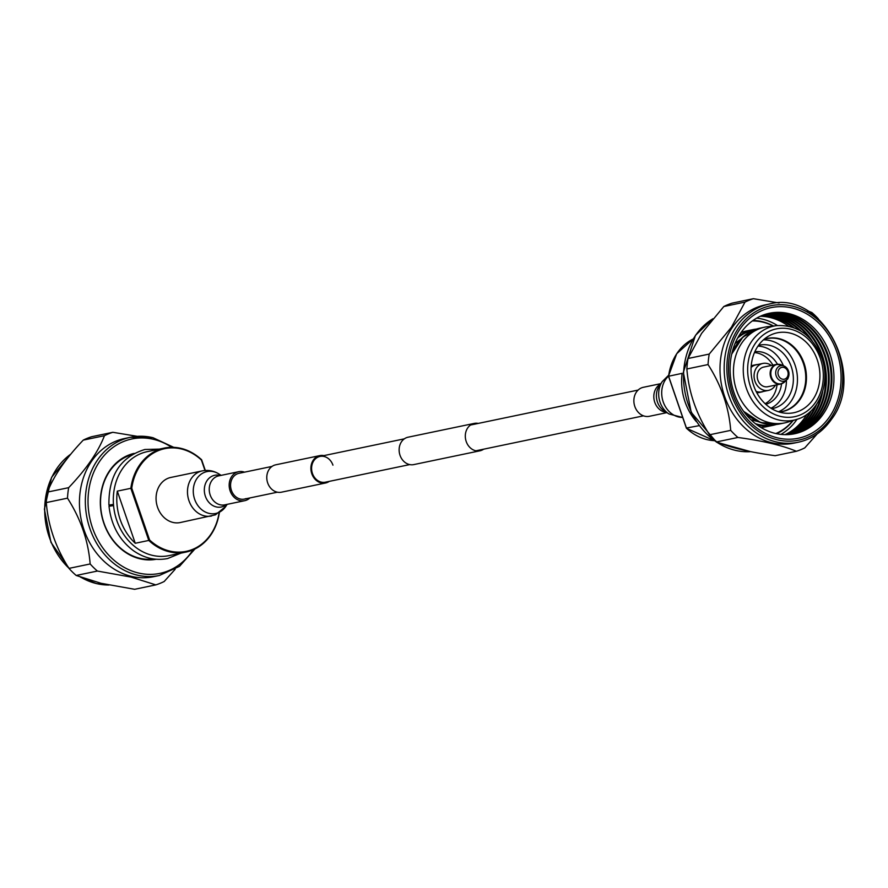 <?xml version="1.0" encoding="UTF-8"?>
<svg xmlns="http://www.w3.org/2000/svg" width="888" height="888" viewBox="0 0 888 888"><rect width="100%" height="100%" fill="white"/><g stroke="black" fill="none" stroke-linecap="round" stroke-linejoin="round"><path stroke-width="1.33" d="M483.66 449.173A13.986 11.699 -101.8 0 1 479.964 450.793L413.786 464.591A13.986 11.699 -101.8 0 1 400.033 455.311A13.986 11.699 -101.8 0 1 408.069 437.207L474.248 423.41A13.986 11.699 -101.8 0 1 478.288 423.41M479.964 450.793A13.986 11.699 -101.8 0 1 466.211 441.514A13.986 11.699 -101.8 0 1 474.248 423.41M409.745 464.591L325.385 482.184A13.165 11.011 -101.8 0 1 312.443 473.459A13.165 11.011 -101.8 0 1 320.013 456.421A13.165 11.011 -101.8 0 1 332.945 465.157M329.248 481.385A13.986 11.699 -101.8 0 1 325.552 482.994L281.429 492.196A13.986 11.699 -101.8 0 1 267.688 482.917A13.986 11.699 -101.8 0 1 275.724 464.813L319.835 455.611A13.986 11.699 -101.8 0 1 323.876 455.611M325.552 482.994A13.986 11.699 -101.8 0 1 311.799 473.715A13.986 11.699 -101.8 0 1 319.835 455.611M777.488 364.258A26.873 22.489 78.2 0 0 754.833 351.759M772.937 365.146A26.873 22.489 78.2 0 0 754.478 352.58M765.8 404.306A26.873 22.489 78.2 0 0 781.562 383.805M765.134 403.696A26.873 22.489 78.2 0 0 777.044 384.804M784.992 434.654A61.527 51.471 78.2 0 0 804.606 417.904A61.527 51.471 78.2 0 0 806.848 414.374M788.444 326.118A61.527 51.471 78.2 0 0 760.306 316.261M761.26 315.839A61.527 51.471 -101.8 0 1 792.362 327.161M810.023 411.854A61.527 51.471 -101.8 0 1 806.615 417.493A61.527 51.471 -101.8 0 1 786.035 434.665M786.446 434.654A61.527 51.471 78.2 0 0 807.381 417.327A61.527 51.471 78.2 0 0 811.343 410.622M794.061 327.761A61.527 51.471 78.2 0 0 761.627 315.684M762.592 315.296A61.527 51.471 -101.8 0 1 799.156 330.103M815.073 406.438A61.527 51.471 -101.8 0 1 809.39 416.916A61.527 51.471 -101.8 0 1 787.478 434.632M787.878 434.609A61.527 51.471 78.2 0 0 810.167 416.75A61.527 51.471 78.2 0 0 816.638 404.284M801.442 331.457A61.527 51.471 78.2 0 0 762.959 315.151M763.924 314.807A61.527 51.471 -101.8 0 1 808.668 337.129M820.989 396.203A61.527 51.471 -101.8 0 1 812.165 416.328A61.527 51.471 -101.8 0 1 788.899 434.554M789.288 434.521A61.527 51.471 78.2 0 0 812.942 416.172A61.527 51.471 78.2 0 0 822.699 391.353M812.176 340.892A61.527 51.471 78.2 0 0 764.291 314.674M765.256 314.352A61.527 51.471 -101.8 0 1 818.214 347.608A61.527 51.471 -101.8 0 1 814.951 415.751A61.527 51.471 -101.8 0 1 790.298 434.421M790.686 434.376A61.527 51.471 78.2 0 0 815.717 415.595A61.527 51.471 78.2 0 0 818.88 347.23A61.527 51.471 78.2 0 0 765.634 314.241M766.588 313.964A61.527 51.471 -101.8 0 1 820.612 346.253A61.527 51.471 -101.8 0 1 817.726 415.173A61.527 51.471 -101.8 0 1 791.674 434.254M792.052 434.199A61.527 51.471 78.2 0 0 818.503 415.007A61.527 51.471 78.2 0 0 821.278 345.876A61.527 51.471 78.2 0 0 766.955 313.864M767.854 313.619A61.527 51.471 -101.8 0 1 822.976 344.877A61.527 51.471 -101.8 0 1 820.512 414.596A61.527 51.471 -101.8 0 1 792.973 434.054M823.287 414.019A61.55 51.482 78.2 0 0 813.563 327.694A61.55 51.482 78.2 0 0 740.747 332.989A61.55 51.482 78.2 0 0 750.482 419.314A61.55 51.482 78.2 0 0 823.287 414.019M793.273 434.01A61.527 51.471 78.2 0 0 821.278 414.43A61.527 51.471 78.2 0 0 823.62 344.455A61.527 51.471 78.2 0 0 768.153 313.553M740.059 329.004A66.711 55.811 -101.8 0 1 818.98 323.276A66.711 55.811 -101.8 0 1 829.525 416.849A66.711 55.811 -101.8 0 1 750.604 422.588A66.711 55.811 -101.8 0 1 740.059 329.004M780.918 434.399A61.527 51.471 78.2 0 0 796.869 419.525A61.527 51.471 78.2 0 0 797.024 419.303M777.466 325.53A61.527 51.471 78.2 0 0 756.665 318.126M773.47 325.996A58.941 49.306 78.2 0 0 753.024 320.457M732.245 327.539A70.596 59.063 78.2 0 0 729.781 408.247A70.596 59.063 78.2 0 0 793.994 443.123L798.168 442.257A70.596 59.063 -101.8 0 1 733.954 407.37A70.596 59.063 -101.8 0 1 736.407 326.662A70.596 59.063 -101.8 0 1 769.341 304.04L765.167 304.906A70.596 59.063 78.2 0 0 732.245 327.539M716.738 441.88C730.447 447.663 749.938 452.27 775.191 455.699L796.381 451.282C782.672 445.499 763.192 440.892 737.928 437.462L716.738 441.88A79.343 66.378 78.2 0 1 709.523 434.787L730.713 430.369C728.904 407.303 721.345 385.37 708.058 364.557L686.868 368.986C688.677 392.041 696.225 413.986 709.523 434.787M779.087 302.986L753.401 298.701L732.212 303.119A79.343 66.378 78.2 0 0 723.82 306.515L701.587 333.411L688.034 358.497A79.343 66.378 78.2 0 0 686.868 368.986M688.034 358.497L709.223 354.079L731.457 327.184L745.01 302.098L723.82 306.515M709.223 354.079A79.343 66.378 78.2 0 0 708.058 364.557M730.713 430.369A79.343 66.378 78.2 0 0 737.928 437.462M796.381 451.282A79.343 66.378 78.2 0 0 804.772 447.885L817.138 433.966M818.314 318.792A79.343 66.378 78.2 0 0 811.854 312.532L807.558 310.844M753.401 298.701A79.343 66.378 78.2 0 0 745.01 302.098M776.645 433.721A58.941 49.306 78.2 0 0 793.184 420.468M696.425 421.667A53.114 44.433 -101.8 0 1 685.059 401.853A53.114 44.433 -101.8 0 1 682.139 373.337L668.808 376.201M686.635 427.983L699.189 425.652M771.75 408.713A32.379 27.095 78.2 0 0 772.649 408.547A32.379 27.095 78.2 0 0 791.264 366.622A32.379 27.095 78.2 0 0 759.418 345.143A32.379 27.095 78.2 0 0 758.53 345.343M783.427 365.745A32.379 27.095 78.2 0 0 757.986 346.12M778.476 411.788A37.24 31.158 78.2 0 0 795.049 365.09A37.24 31.158 78.2 0 0 763.469 339.838M817.282 359.918A40.804 34.133 78.2 0 0 768.464 336.186A40.804 34.133 78.2 0 0 753.69 385.658A40.804 34.133 78.2 0 0 784.515 413.131A40.804 34.133 78.2 0 0 817.282 359.918M776.956 325.585L767.72 326.673A48.895 40.904 78.2 0 0 764.735 327.161A48.895 40.904 78.2 0 0 736.618 390.454A48.895 40.904 78.2 0 0 784.703 422.899A48.895 40.904 78.2 0 0 787.634 422.155L796.536 419.458C818.858 413.453 831.068 383.028 821.755 357.942C812.698 335.586 797.768 324.797 776.956 325.585A48.074 40.215 78.2 0 0 746.375 388.289A48.074 40.215 78.2 0 0 796.536 419.458M760.85 427.428A48.895 40.904 78.2 0 0 766.289 426.74L772.893 425.363A48.895 40.904 -101.8 0 1 757.231 425.019M775.823 433.544A58.286 48.762 78.2 0 0 792.917 420.557M773.204 326.029A58.286 48.762 78.2 0 0 752.336 320.945M738.705 336.197A48.895 40.904 -101.8 0 1 752.924 329.626L746.32 331.002A48.895 40.904 78.2 0 0 741.058 332.545M770.939 408.214A32.379 27.095 78.2 0 0 786.413 380.053M756.909 392.951A13.931 11.644 78.2 0 0 757.409 392.862L761.582 391.997A13.931 11.644 78.2 0 0 763.28 391.475M756.221 391.63A13.931 11.644 78.2 0 0 761.582 391.997M757.664 364.524A13.931 11.644 78.2 0 0 755.899 364.735L751.725 365.601A13.931 11.644 78.2 0 0 751.237 365.712M755.899 364.735A13.931 11.644 78.2 0 0 751.126 367.21M771.35 365.479A13.764 11.511 78.2 0 0 762.881 363.436L755.932 364.89A13.764 11.511 78.2 0 0 751.115 367.432M756.121 391.43A13.764 11.511 78.2 0 0 761.549 391.83L768.497 390.387A13.764 11.511 78.2 0 0 775.446 385.137M778.931 364.302A10.034 8.403 78.2 0 0 776.556 364.391L763.636 367.088A10.034 8.403 78.2 0 0 757.397 378.288A10.034 8.403 78.2 0 0 767.732 386.735L780.652 384.049A10.034 8.403 78.2 0 0 782.872 383.172M762.881 363.436A13.764 11.511 78.2 0 0 754.323 378.799A13.764 11.511 78.2 0 0 768.497 390.387M666.91 412.631L649.383 416.294A14.807 12.388 -101.8 0 1 634.498 405.405A14.807 12.388 -101.8 0 1 641.558 387.845A14.807 12.388 -101.8 0 1 643.345 387.301L660.872 383.649M181.019 553.102L167.632 558.541C155.655 560.839 144.278 558.241 133.5 550.749C119.336 540.082 111.178 525.241 109.013 506.238L113.575 505.616M113.475 504.44L108.924 505.061L113.509 504.917M156.21 559.262A54.079 45.244 -101.8 0 1 140.093 558.83A54.079 45.244 -101.8 0 1 100.422 505.894A54.079 45.244 -101.8 0 1 134.132 453.391M132.046 454.589A53.435 44.7 78.2 0 0 100.699 507.126A53.435 44.7 78.2 0 0 139.816 558.263A53.435 44.7 78.2 0 0 153.824 559.007M173.715 447.33L152.825 437.629L130.514 437.273A70.596 59.063 -101.8 0 0 85.437 505.405A70.596 59.063 -101.8 0 0 137.263 575.124A70.596 59.063 -101.8 0 0 159.341 575.491L153.435 576.723A70.596 59.063 -101.8 0 1 131.357 576.356A70.596 59.063 -101.8 0 1 79.532 506.637A70.596 59.063 -101.8 0 1 124.609 438.506L130.514 437.273A70.596 59.063 -101.8 0 1 152.592 437.629M155.822 584.881L130.936 577.056L97.369 571.051L76.179 575.468L101.066 583.294L134.632 589.299L155.822 584.881A79.343 66.378 -101.8 0 0 164.213 581.485L175.169 569.252M76.179 575.468A79.343 66.378 -101.8 0 1 68.964 568.387L90.154 563.969C88.334 540.903 80.786 518.969 67.488 498.157L46.298 502.575C48.119 525.641 55.667 547.574 68.964 568.387M46.298 502.575A79.343 66.378 -101.8 0 1 47.475 492.096L68.665 487.667C86.28 469.208 98.202 451.881 104.451 435.697L83.261 440.115C65.645 458.585 53.713 475.913 47.475 492.096M83.261 440.115A79.343 66.378 -101.8 0 1 91.653 436.718L112.843 432.301L137.307 436.33M104.451 435.697A79.343 66.378 -101.8 0 1 112.843 432.301M67.488 498.157A79.343 66.378 -101.8 0 1 68.665 487.667M97.369 571.051A79.343 66.378 -101.8 0 1 90.154 563.969M120.224 519.658A53.114 44.433 78.2 0 0 135.254 543.267L148.796 540.437L130.847 488.311L117.305 491.131A53.114 44.433 78.2 0 0 120.224 519.658M168.964 555.622A53.114 44.433 -101.8 0 1 116.75 520.379A53.114 44.433 -101.8 0 1 147.286 451.637L164.302 448.085A53.114 44.433 -101.8 0 1 201.498 459.707L201.398 460.017A52.459 43.889 78.2 0 0 131.757 488.2L149.595 539.993L148.796 540.437A53.114 44.433 -101.8 0 0 185.992 552.07L168.964 555.622M109.712 506.016A53.114 44.433 -101.8 0 1 109.646 505.161M113.498 505.627A48.574 40.637 -101.8 0 1 113.442 504.917M117.305 491.131L135.254 543.267M205.317 470.485L201.609 459.729C190.243 449.472 177.811 445.598 164.302 448.085A53.114 44.433 -101.8 0 0 130.847 488.311L131.757 488.2M272.028 466.422L238.983 473.315A13.165 11.011 78.2 0 0 237.396 473.804A13.165 11.011 78.2 0 0 231.124 489.41A13.165 11.011 78.2 0 0 244.355 499.089A13.165 11.011 78.2 0 0 245.943 498.601M244.533 472.161A14.807 12.388 78.2 0 0 238.65 471.706A14.807 12.388 78.2 0 0 236.863 472.25A14.807 12.388 78.2 0 0 229.803 489.81A14.807 12.388 78.2 0 0 244.688 500.699A14.807 12.388 78.2 0 0 246.476 500.155A14.807 12.388 78.2 0 0 249.917 497.924M202.209 470.906L170.796 477.455A23.033 19.27 78.2 0 0 168.021 478.299A23.033 19.27 78.2 0 0 157.043 505.616A23.033 19.27 78.2 0 0 180.197 522.555L215.462 514.829L225.829 506.36A21.39 17.893 78.2 0 1 218.259 512.687A21.39 17.893 78.2 0 1 194.65 499.278A21.39 17.893 78.2 0 1 204.373 472.383A21.39 17.893 78.2 0 1 219.092 474.059C213.886 470.795 208.258 469.741 202.209 470.906A23.033 19.27 78.2 0 0 199.434 471.75A23.033 19.27 78.2 0 0 188.456 499.067A23.033 19.27 78.2 0 0 211.61 515.995M738.76 327.728A68.654 57.431 78.2 0 0 749.605 424.031A68.654 57.431 78.2 0 0 830.824 418.126A68.654 57.431 78.2 0 0 819.979 321.822A68.654 57.431 78.2 0 0 738.76 327.728M831.09 419.624A70.596 59.063 -101.8 0 1 798.168 442.257C811.732 439.26 822.81 431.657 831.39 419.447C866.699 373.97 821.6 289.588 769.341 304.04M712.798 318.825A70.596 59.063 78.2 0 0 695.77 335.142A70.596 59.063 78.2 0 0 691.486 412.232A70.596 59.063 78.2 0 0 750.704 451.659M743.312 410.922A48.895 40.904 78.2 0 0 779.842 423.909L760.783 422.588L743.645 411.377M776.323 424.453A48.895 40.904 -101.8 0 1 772.893 425.363L776.323 424.453M755.488 423.709A48.252 40.371 78.2 0 0 773.193 424.642M781.951 411.566L779.087 411.988A37.24 31.158 78.2 0 0 781.951 411.566A37.24 31.158 78.2 0 0 803.363 363.359A37.24 31.158 78.2 0 0 766.744 338.65A37.24 31.158 78.2 0 0 763.98 339.383L766.744 338.65M764.024 339.349A37.34 31.235 -101.8 0 1 804.04 363.203A37.34 31.235 -101.8 0 1 779.187 412.01M693.106 339.016A53.114 44.433 78.2 0 0 668.586 376.157L686.535 428.294A53.114 44.433 78.2 0 0 714.307 440.659M750.549 386.924A44.844 37.518 78.2 0 0 800.033 415.04A44.844 37.518 78.2 0 0 820.423 358.641A44.844 37.518 78.2 0 0 770.939 330.525A44.844 37.518 78.2 0 0 750.549 386.924M752.924 329.626A48.895 40.904 -101.8 0 1 756.432 329.082L752.924 329.626M753.49 330.17A48.252 40.371 78.2 0 0 737.628 338.084M731.701 354.123L742.934 337.007L759.873 328.171A48.895 40.904 78.2 0 0 731.579 354.678M778.066 374.114A6.05 5.062 78.2 0 0 784.115 379.243A6.05 5.062 78.2 0 0 788.045 372.461A6.05 5.062 78.2 0 0 781.995 367.332A6.05 5.062 78.2 0 0 778.066 374.114M788.855 372.361A7.892 6.605 78.2 0 0 784.248 366.1A7.892 6.605 78.2 0 0 775.823 374.514A7.892 6.605 78.2 0 0 780.43 380.774A7.892 6.605 78.2 0 0 787.023 379.398A7.892 6.605 78.2 0 0 788.855 372.361M781.529 364.924A9.868 8.258 78.2 0 0 771.006 375.458A9.868 8.258 78.2 0 0 776.756 383.272A9.868 8.258 78.2 0 0 785.003 381.563L787.023 379.398C787.922 379.576 788.555 377.222 788.921 372.338L784.248 366.1L781.529 364.924L776.556 364.391A10.034 8.403 78.2 0 0 770.318 375.591A10.034 8.403 78.2 0 0 780.652 384.049L785.003 381.563M666.433 412.321A14.807 12.388 -101.8 0 1 654.179 400.166A14.807 12.388 -101.8 0 1 660.55 384.127M664.146 410.855A16.195 13.553 -101.8 0 1 659.051 386.391L662.204 381.64A21.39 17.893 -101.8 0 0 668.942 413.941L664.146 410.855M682.683 417.438A23.033 19.27 -101.8 0 1 663.181 401.798A23.033 19.27 -101.8 0 1 668.498 376.135M81.208 577.422A70.596 59.063 78.2 0 0 96.614 583.605A70.596 59.063 78.2 0 0 108.891 585.003M171.606 447.297A68.654 57.431 78.2 0 0 153.424 439.305A68.654 57.431 78.2 0 0 88.5 492.574A68.654 57.431 78.2 0 0 138.517 573.015A68.654 57.431 78.2 0 0 192.996 549.872M70.774 454.168A70.596 59.063 78.2 0 0 68.731 568.009M219.303 512.82A53.114 44.433 -101.8 0 1 185.992 552.07C204.54 547.141 215.729 533.732 219.547 511.81M149.595 539.993A52.459 43.889 78.2 0 0 219.059 512.986M205.006 470.507L201.398 460.017M201.554 459.862L205.206 470.485M238.65 471.706L218.703 475.868A14.807 12.388 78.2 0 0 216.927 476.412A14.807 12.388 78.2 0 0 209.868 493.972A14.807 12.388 78.2 0 0 224.753 504.85L244.688 500.699M220.357 475.524A16.195 13.553 78.2 0 0 212.743 475.879A16.195 13.553 78.2 0 0 205.372 496.248A16.195 13.553 78.2 0 0 223.254 506.404A16.195 13.553 78.2 0 0 226.396 504.506M244.355 499.089L277.4 492.196M475.924 450.793L643.5 415.839M320.013 456.421L404.373 438.827M470.551 425.019L638.117 390.076M735.031 343.556L749.683 332.045M768.953 424.431L750.926 419.747M750.726 451.67L716.472 442.157L691.219 412.354L683.338 372.283L695.471 335.32L712.864 318.748M779.842 423.909L784.703 422.899M759.873 328.171L764.735 327.161M714.318 440.67L686.424 428.282L668.486 376.19L676.7 353.724L693.117 339.005M682.717 417.515L668.942 413.941M668.62 375.247L662.204 381.64M159.329 449.117L144.888 449.483C120.524 456.932 108.536 475.446 108.913 505.061M108.947 585.014L96.381 583.605L80.475 577.156M159.341 575.491L179.509 566.333L194.916 548.995M69.719 569.208L50.949 542.346L44.4 509.19L51.582 477.322L70.896 454.034M153.18 558.907L151.648 559.229M131.491 454.922L129.97 455.244M221.123 475.369L219.092 474.059M227.162 504.351L225.829 506.36"/></g></svg>
